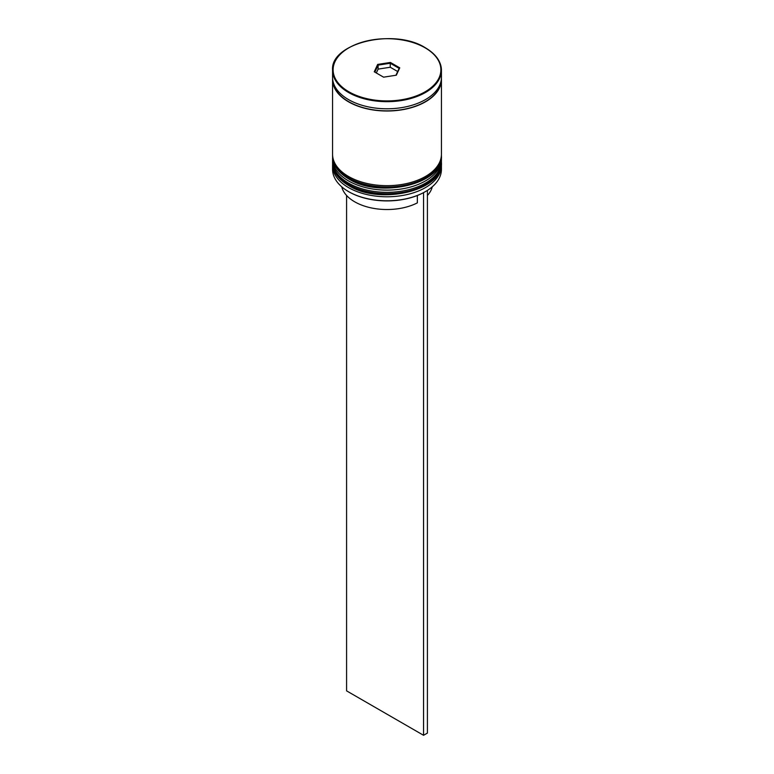 <?xml version="1.0" encoding="UTF-8"?>
<svg xmlns="http://www.w3.org/2000/svg" width="774" height="774" viewBox="0 0 774 774"><rect width="100%" height="100%" fill="white"/><g stroke="black" fill="none" stroke-linecap="round" stroke-linejoin="round"><path stroke-width="1.16" d="M425.294 191.681A53.88 31.105 180 0 1 425.1 191.797A53.88 31.105 180 0 1 423.126 192.881A53.88 31.105 180 0 1 348.9 191.797L348.513 191.575A54.432 31.424 0 0 0 425.487 191.575A54.432 31.424 0 0 0 441.432 169.351L441.432 165.355A54.432 31.424 180 0 1 407.83 194.39A54.432 31.424 180 0 1 348.513 187.579A54.432 31.424 180 0 1 332.568 165.355A54.432 31.424 180 0 1 332.617 164.04M441.383 164.04A54.432 31.424 180 0 1 441.432 165.355M441.383 157.374A54.432 31.424 180 0 1 441.432 158.689A54.432 31.424 180 0 1 407.83 187.724A54.432 31.424 180 0 1 348.513 180.913A54.432 31.424 180 0 1 332.568 158.689A54.432 31.424 180 0 1 332.617 157.374M332.568 158.689L332.568 160.915A54.432 31.424 0 0 0 348.513 183.128A54.432 31.424 0 0 0 407.83 189.94A54.432 31.424 0 0 0 441.432 160.915L441.432 158.689M332.607 78.474A54.432 31.424 0 0 0 332.568 79.587L332.568 154.249A54.432 31.424 0 0 0 348.513 176.462A54.432 31.424 0 0 0 407.83 183.274A54.432 31.424 0 0 0 441.432 154.249L441.432 79.587A54.432 31.424 0 0 0 441.393 78.474M332.568 79.587A54.432 31.424 0 0 0 348.513 101.81A54.432 31.424 0 0 0 407.83 108.621A54.432 31.424 0 0 0 441.432 79.587M348.513 99.585A54.432 31.424 0 0 0 407.83 106.396A54.432 31.424 0 0 0 441.432 77.361L441.432 70.25A54.432 31.424 180 0 1 407.83 99.285A54.432 31.424 180 0 1 348.513 92.474A54.432 31.424 180 0 1 332.568 70.25L332.568 77.361A54.432 31.424 0 0 0 348.513 99.585M341.721 186.795A45.714 26.393 0 0 0 354.676 201.791A45.714 26.393 0 0 0 417.35 202.875L417.35 195.503M348.9 191.797L348.513 191.575A54.432 31.424 0 0 1 332.568 169.351L332.568 165.355M374.248 71.779L377.664 64.426L390.415 62.452L399.752 67.841L396.336 75.194L383.585 77.168L374.248 71.779M397.681 71.527L390.251 67.241L378.109 69.118L378.109 65.122L374.858 72.127M378.109 69.118L376.319 72.979M390.251 67.241L390.251 63.245L378.109 65.122L377.664 64.426M395.949 75.252L399.142 68.373L390.251 63.245L390.415 62.452M427.412 195.474A45.714 26.393 0 0 0 432.279 186.795M426.996 190.665L423.126 192.881M346.588 195.474L346.588 690.863L423.562 735.3L427.412 733.075L427.412 190.907M423.562 193.132L423.562 735.3M399.142 68.373L399.752 67.841M332.578 162.463A54.432 31.424 0 0 0 332.568 162.685A54.432 31.424 0 0 0 348.513 184.909A54.432 31.424 0 0 0 407.83 191.72A54.432 31.424 0 0 0 441.432 162.685A54.432 31.424 0 0 0 441.422 162.463M441.432 162.24A54.432 31.424 180 0 1 407.83 191.275A54.432 31.424 180 0 1 348.513 184.464A54.432 31.424 180 0 1 332.568 162.24L332.568 162.685C332.859 171.77 338.286 179.423 348.851 185.654C380.053 205.526 443.608 190.588 441.432 162.685L441.412 161.572M332.578 155.797A54.432 31.424 0 0 0 332.568 156.019A54.432 31.424 0 0 0 348.513 178.243A54.432 31.424 0 0 0 407.83 185.054A54.432 31.424 0 0 0 441.432 156.019A54.432 31.424 0 0 0 441.422 155.797M441.432 155.574A54.432 31.424 180 0 1 407.83 184.609A54.432 31.424 180 0 1 348.513 177.797A54.432 31.424 180 0 1 332.568 155.574L332.568 156.019C332.859 165.104 338.286 172.757 348.851 178.988C380.053 198.86 443.608 183.922 441.432 156.019L441.412 154.906M425.487 48.036A54.432 31.424 180 0 1 441.432 70.25C441.199 61.504 435.849 54.016 425.371 47.785C394.14 27.738 330.063 43.131 332.568 70.25M348.9 91.806A53.88 31.105 0 0 0 425.1 91.806A53.88 31.105 0 0 0 425.1 47.814A53.88 31.105 0 0 0 348.9 47.814A53.88 31.105 0 0 0 348.9 91.806M441.122 80.69A54.151 31.27 180 0 1 406.834 108.679A54.151 31.27 180 0 1 348.706 101.694A54.151 31.27 180 0 1 332.878 80.69M332.588 161.572L332.568 162.24M332.588 154.906L332.568 155.574"/></g></svg>
